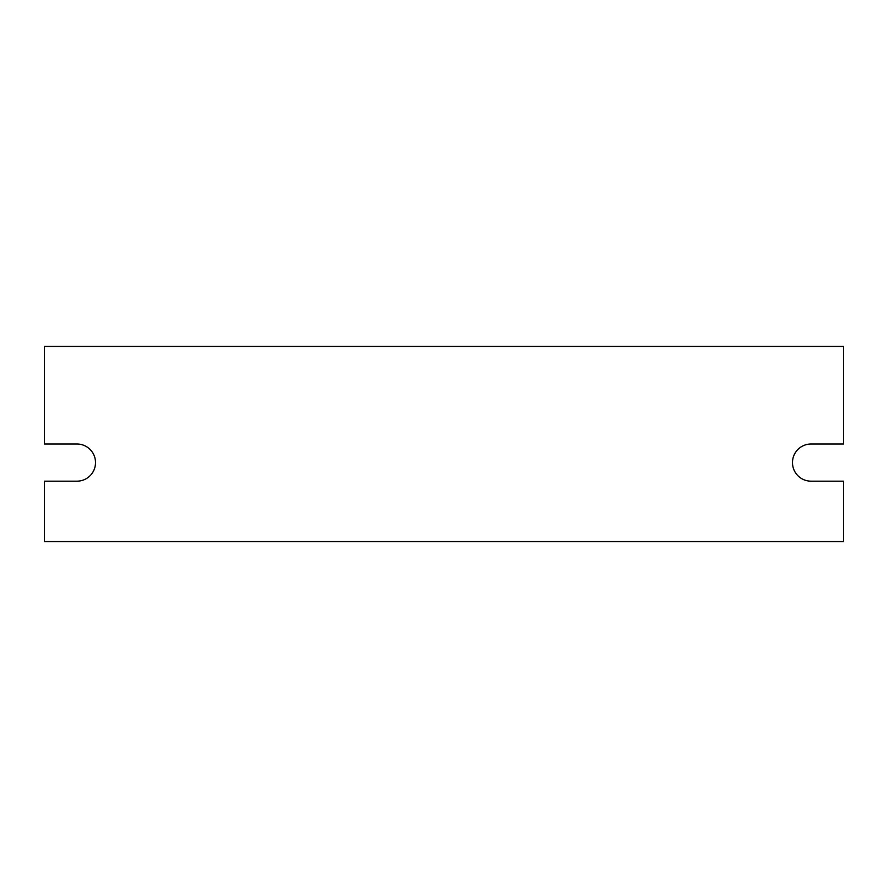 <?xml version="1.0" encoding="UTF-8"?>
<svg xmlns="http://www.w3.org/2000/svg" width="888" height="888" viewBox="0 0 888 888"><rect width="100%" height="100%" fill="white"/><g stroke="black" fill="none" stroke-linecap="round" stroke-linejoin="round"><path stroke-width="1.33" d="M44.4 541.58L44.4 481.174L76.923 481.174A18.581 18.581 0 0 0 95.516 462.581A18.581 18.581 0 0 0 76.923 444L44.4 444L44.4 346.42L843.6 346.42L843.6 444L811.077 444A18.581 18.581 0 0 0 792.485 462.581A18.581 18.581 0 0 0 811.077 481.174L843.6 481.174L843.6 541.58L44.4 541.58"/></g></svg>
